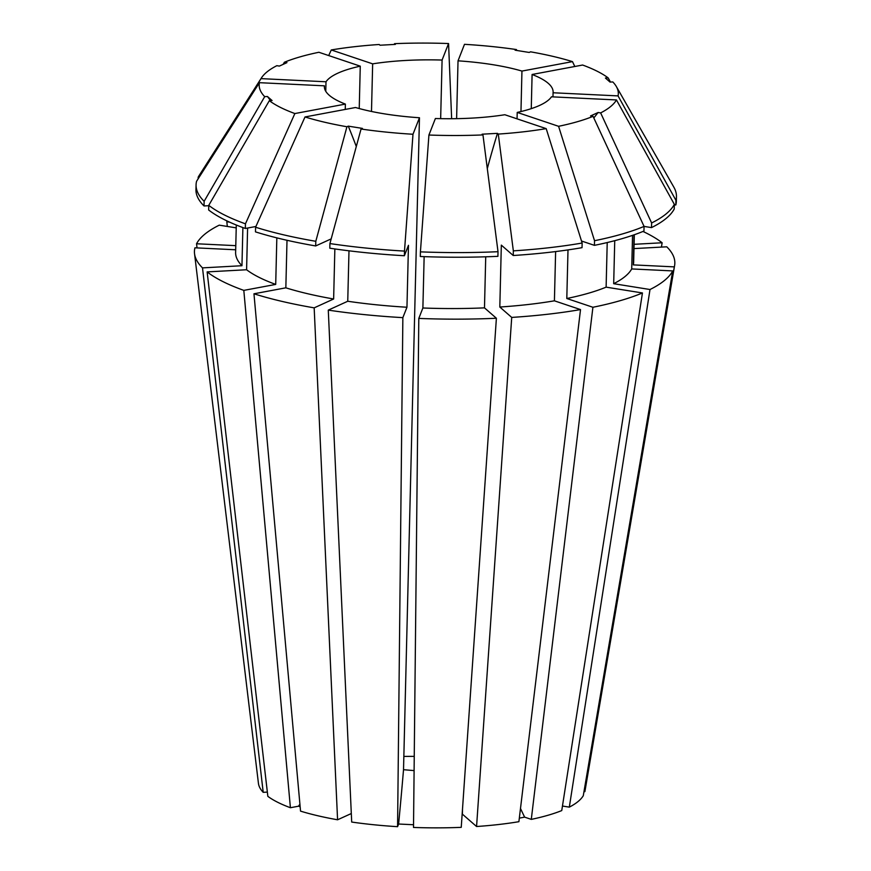 <?xml version="1.0" encoding="UTF-8"?>
<svg xmlns="http://www.w3.org/2000/svg" width="871" height="871" viewBox="0 0 871 871"><rect width="100%" height="100%" fill="white"/><g stroke="black" fill="none" stroke-linecap="round" stroke-linejoin="round"><path stroke-width="1.31" d="M345.254 109.43L345.384 104.095A114.406 29.309 -178.6 0 1 324.36 86.49A114.406 29.309 -178.6 0 1 324.415 85.826L259.438 82.68L196.585 181.244A240.265 61.558 -178.6 0 0 196.073 184.913L195.953 189.551A240.265 61.558 -178.6 0 0 204.032 205.959L204.141 201.31A240.265 61.558 -178.6 0 1 196.073 184.913M324.382 87.165L324.415 85.826M325.765 91.292L326.004 81.776A114.406 29.309 -178.6 0 1 360.267 66.163L318.895 52.271A179.622 46.021 -178.6 0 0 284.403 62.233L286.94 62.636L279.373 66.087L276.847 65.673A179.622 46.021 -178.6 0 0 261.452 77.911L199.132 175.561A240.265 61.558 -178.6 0 0 198.174 177.205L198.142 178.816M359.233 108.548L360.267 66.163M371.492 111.466L372.657 63.855A114.406 29.309 -178.6 0 1 442.087 60.055L448.565 43.55L451.646 118.717M440.661 118.652L442.087 60.055M456.611 118.663L458.026 60.828A114.406 29.309 -178.6 0 1 521.947 71.074L572.476 61.623L574.806 66.49M520.967 111.553L521.947 71.074M403.85 756.442A114.406 29.309 -178.6 0 1 414.248 756.387M462.501 809.083L462.381 814.145L476.568 826.514L511.723 317.414L499.812 307.028L501.326 245.121L513.237 255.508L513.346 250.859L498.288 134.08L497.461 133.35A915.29 261.158 -93.1 0 0 487.303 168.626M531.266 108.646L532.094 74.481A114.406 29.309 -178.6 0 1 553.118 92.086A114.406 29.309 -178.6 0 1 553.074 92.762L618.051 95.897L675.94 200.319L675.82 204.957L674.339 204.892M552.976 96.877L553.074 92.762M674.35 204.358L674.23 209.007A240.265 61.558 -178.6 0 1 651.519 227.603L651.628 222.965A240.265 61.558 -178.6 0 0 674.35 204.358L616.461 99.947L551.485 96.812A114.406 29.309 -178.6 0 1 517.222 112.413L558.583 126.306L594.534 240.712L594.425 245.35L581.512 241.017M517.058 118.837L517.222 112.413M513.346 250.859A240.265 61.558 -178.6 0 0 582.144 243.031L546.193 128.625L504.832 114.732A114.406 29.309 -178.6 0 1 435.391 118.521L428.924 135.027A179.622 46.021 -178.6 0 0 482.959 134.918L482.131 134.188L497.461 133.35M413.54 824.739L398.613 824.02A572.051 51.378 92.8 0 0 403.523 769.703L414.095 770.595M403.523 769.703L419.463 117.748A114.406 29.309 -178.6 0 1 355.531 107.503L305.013 116.954L255.584 227.233L255.475 231.871A240.265 61.558 -178.6 0 0 315.683 245.949L315.803 241.3A240.265 61.558 -178.6 0 1 255.584 227.233M267.343 792.098L263.205 792.327A163.41 41.862 -178.6 0 1 258.437 783.377L194.549 253.766A240.265 61.558 -178.6 0 1 194.952 247.81L235.682 249.781M351.307 813.536L337.578 819.785A163.41 41.862 -178.6 0 1 300.539 811.13L253.962 293.788A240.265 61.558 -178.6 0 0 314.17 307.855L333.637 298.993A199.078 51.008 -178.6 0 1 285.84 287.822L253.962 293.788M300.147 806.742L298.535 806.198A572.051 425.647 108.6 0 0 299.918 804.151M276.836 237.87L275.704 284.414L243.815 290.381L290.402 807.722L298.535 806.198M290.402 807.722A163.41 41.862 -178.6 0 1 267.843 796.355L207.135 271.904L246.591 269.749L247.604 228.039M418.799 318.416A240.265 61.558 -178.6 0 0 496.394 318.253L461.238 827.352A163.41 41.862 -178.6 0 1 413.507 827.45L418.799 318.416L422.881 307.996L424.144 256.651M419.463 117.748L412.985 134.254L404.492 251.088L404.373 255.736L408.466 245.317L406.953 307.234L402.859 317.643L397.579 826.677L398.613 824.02M397.579 826.677A163.41 41.862 -178.6 0 1 351.699 822.05L328.28 310.12L347.747 301.257L348.988 250.815M642.45 292.961L606.118 287.147A199.078 51.008 -178.6 0 1 566.803 298.503L592.911 307.267A240.265 61.558 -178.6 0 0 642.45 292.961L561.751 810.574A163.41 41.862 -178.6 0 1 531.288 819.382L524.625 817.14L519.323 818.13M555.622 251.567L554.413 300.822L580.522 309.586L518.898 821.691A163.41 41.862 -178.6 0 1 476.568 826.514M562.459 806.034L569.318 807.134L650.006 289.52L613.685 283.696L614.741 240.679M633.979 248.594L666.761 246.809A240.265 61.558 -178.6 0 1 674.611 265.503L584.931 791.358A163.41 41.862 -178.6 0 1 584.877 791.641L583.984 791.597M632.542 235.366L631.715 268.932L672.728 270.925L583.287 795.691A163.41 41.862 -178.6 0 1 569.318 807.134M672.728 270.925A240.265 61.558 -178.6 0 1 650.006 289.52M580.522 309.586A240.265 61.558 -178.6 0 1 511.723 317.414M661.427 247.103L662.134 242.769L634.088 244.305M642.983 231.457A240.265 61.558 -178.6 0 1 662.134 242.769M235.791 245.655L196.541 243.76L197.042 247.908M196.541 243.76A240.265 61.558 -178.6 0 1 219.263 225.154L236.226 227.875M243.815 290.381A240.265 61.558 -178.6 0 1 207.135 271.904M402.859 317.643A240.265 61.558 -178.6 0 1 328.28 310.12M326.004 81.776L261.028 78.63A179.622 46.021 -178.6 0 1 261.452 77.911M651.628 222.965L600.642 112.903L598.116 112.501A915.29 782.398 -114.5 0 0 593.815 117.955M616.461 99.947A179.622 46.021 -178.6 0 1 600.642 112.903M546.193 128.625A179.622 46.021 -178.6 0 1 498.288 134.08M610.506 82.059L608.154 77.889L605.41 78.042L610.038 82.081L612.792 81.928A179.622 46.021 -178.6 0 1 616.374 86.588A179.622 46.021 -178.6 0 1 618.051 95.897M532.094 74.481L582.623 65.031A179.622 46.021 -178.6 0 1 608.154 77.889M458.026 60.828L464.493 44.323A179.622 46.021 -178.6 0 1 516.438 49.56L516.688 50.442M261.028 78.63L198.174 177.205M404.492 251.088A240.265 61.558 -178.6 0 1 329.913 243.564L361.051 129.017L362.412 128.396L348.291 126.143A915.29 413.061 -80.9 0 1 356.293 146.524M412.985 134.254A179.622 46.021 -178.6 0 1 361.051 129.017M345.384 104.095L294.866 113.546L245.448 223.825A240.265 61.558 -178.6 0 1 208.768 205.349L269.324 100.688L272.079 100.535L267.441 96.496A915.29 845.316 -48.9 0 1 270.5 100.622M294.866 113.546A179.622 46.021 -178.6 0 1 269.324 100.688M582.144 243.031L582.035 247.669A240.265 61.558 -178.6 0 1 513.237 255.508M404.373 255.736A240.265 61.558 -178.6 0 1 329.793 248.202L329.913 243.564M245.448 223.825L245.328 228.463A240.265 61.558 -178.6 0 1 208.659 209.998L208.768 205.349M594.425 245.35A240.265 61.558 -178.6 0 0 643.952 231.055L644.061 226.406L651.519 227.603M245.328 228.463L255.922 226.482M631.715 268.932A199.078 51.008 -178.6 0 1 613.685 283.696M554.413 300.822A199.078 51.008 -178.6 0 1 499.812 307.028M406.953 307.234A199.078 51.008 -178.6 0 1 347.747 301.257M275.704 284.414A199.078 51.008 -178.6 0 1 246.591 269.749M372.657 63.855L331.285 49.952A179.622 46.021 -178.6 0 1 379.201 44.497L380.028 45.227L395.358 44.388L394.53 43.67A179.622 46.021 -178.6 0 1 448.565 43.55M331.285 49.952L328.694 55.559M592.911 307.267L531.288 819.382M674.611 265.503A240.265 61.558 -178.6 0 1 674.317 266.874L584.877 791.641M227.309 226.449L226.819 221.713A240.265 61.558 -178.6 0 1 227.799 221.31M263.205 792.327L202.508 267.876A240.265 61.558 -178.6 0 1 194.549 253.766M337.578 819.785L314.17 307.855M594.534 240.712A240.265 61.558 -178.6 0 0 644.061 226.406L593.075 116.344A179.622 46.021 -178.6 0 1 558.583 126.306M593.075 116.344L590.549 115.941L598.116 112.501M572.476 61.623A179.622 46.021 -178.6 0 0 530.548 51.825L529.187 52.445L515.077 50.18L516.438 49.56M315.803 241.3L346.941 126.752A179.622 46.021 -178.6 0 1 305.013 116.954M346.941 126.752L348.291 126.143M204.141 201.31L264.697 96.648A179.622 46.021 -178.6 0 1 259.438 82.68M264.697 96.648L267.441 96.496M420.421 251.861L420.312 256.499A240.265 61.558 -178.6 0 0 497.907 256.335L498.016 251.697A240.265 61.558 -178.6 0 1 420.421 251.861L428.924 135.027M498.016 251.697L482.959 134.918M616.374 86.588L673.849 187.167A240.265 61.558 -178.6 0 1 676.451 196.65A240.265 61.558 -178.6 0 1 675.94 200.319M283.119 64.378L284.403 62.233M394.345 44.443L394.53 43.67M676.451 196.65L676.342 201.299A240.265 61.558 -178.6 0 1 675.82 204.957M331.187 238.883L315.683 245.949M208.768 205.698L204.032 205.959M606.118 287.147L607.218 242.552M568.001 249.901L566.803 298.503M496.394 318.253L484.483 307.866A199.078 51.008 -178.6 0 1 422.881 307.996M484.483 307.866L485.724 256.803M634.317 234.745L633.653 262.204A199.078 51.008 -178.6 0 1 633.304 264.893L674.317 266.874M634.044 234.843L633.304 264.893M333.637 298.993L334.856 248.943M287.005 240.287L285.84 287.822M202.508 267.876L241.953 265.72A199.078 51.008 -178.6 0 1 235.616 252.481L236.291 225.012M241.953 265.72L242.889 227.581M226.819 221.713L229.661 222.17M524.625 817.14A572.051 352.973 79.4 0 1 520.488 808.484"/></g></svg>

